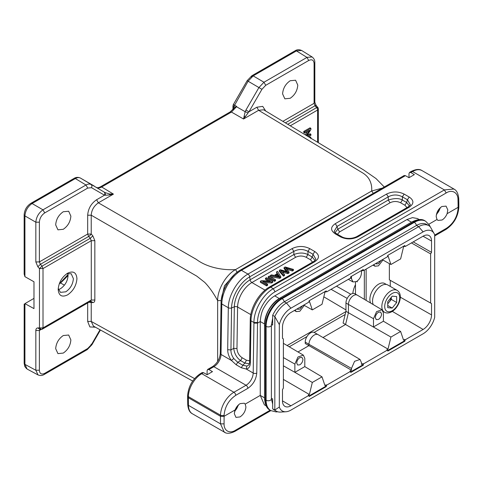 <?xml version="1.0" encoding="UTF-8"?>
<svg xmlns="http://www.w3.org/2000/svg" width="483" height="483" viewBox="0 0 483 483"><rect width="100%" height="100%" fill="white"/><g stroke="black" fill="none" stroke-linecap="round" stroke-linejoin="round"><path stroke-width="0.72" d="M232.957 109.671L232.957 105.994L233.549 106.815L233.911 106.441L248.117 81.216L253.17 75.879L296.441 50.896L301.573 50.48M233.549 105.167C233.12 104.533 233.374 104.485 234.321 105.028M318.303 109.001L317.597 110.033A2.53 1.461 -120 0 0 316.613 107.612C317.627 107.117 317.965 107.244 317.627 107.987M67.807 273.396L68.073 275.515C67.614 281.142 65.06 285.562 60.417 288.774L58.449 289.607M58.226 288.448L60.429 292.366L65.779 291.817C70.391 288.623 72.927 284.227 73.386 278.637L71.188 273.728L66.69 273.783M41.248 329.382L39.455 327.945M90.279 301.32L91.287 300.034L91.287 240.691L90.279 238.288L42.021 266.145L39.467 268.584L37.843 266.755L35.833 261.943L39.371 261.925L87.677 234.038L88.661 236.453L40.397 264.322L39.377 261.925L39.371 222.186L35.833 222.204C36.328 216.994 38.712 212.864 42.975 209.827L32.065 203.53L75.342 178.547L85.986 185.001L42.975 209.827L44.732 212.906C41.478 215.152 39.691 218.244 39.371 222.186M68.073 275.576L60.592 283.014L64.402 285.175M234.333 105.034L236.791 106.526L236.513 106.743L245.153 111.694L243.547 119.005L248.111 112.871L245.153 111.694L245.95 110.027L248.968 111.772L256.853 107.22L262.728 106.369L265.71 111.03M248.093 112.865L248.95 111.766M96.642 187.495C97.983 188.249 99.667 188.08 101.684 186.987L113.445 194.118L98.375 202.818C93.937 205.993 91.553 210.117 91.227 215.201L87.677 215.207C88.19 208.62 91.166 203.464 96.606 199.739L104.491 195.186C105.113 193.828 104.95 192.759 104.002 191.98L105.04 192.584L105.469 195.223L109.707 194.969L113.445 194.118L109.406 193.949L105.04 192.584L80.365 178.028M104.479 195.174L105.457 195.217M318.339 142.696L318.339 109.001A2.53 2.53 0 0 0 317.742 107.371L316.172 105.511L314.825 102.263L314.825 62.548C314.898 60.224 313.98 58.371 312.066 56.976L307.116 57.332M316.057 106.127C316.395 105.379 316.057 105.258 315.043 105.753L316.613 107.612L287.741 124.282M282.857 121.348L314.089 103.32L314.789 102.287M296.435 50.896L306.971 57.411L308.728 60.49C311.982 58.974 313.769 60.007 314.089 63.581L314.089 103.32L315.043 105.753L285.393 122.869M253.134 75.861L251.891 75.771M248.081 81.198L247.562 80.896M308.728 60.49L265.722 85.316L263.966 82.243L253.183 75.891M265.722 85.316L261.931 89.319L248.111 81.216M290.186 98.278L284.849 98.828L282.591 93.895C283.044 88.304 285.574 83.921 290.186 80.739L295.59 80.226L297.782 85.123C297.329 90.713 294.799 95.103 290.186 98.278M104.491 195.186L91.528 187.7C92.15 186.347 91.987 185.279 91.039 184.5C89.621 183.769 87.936 183.938 85.986 185.001L87.737 188.074L44.732 212.906M91.528 187.7L87.737 188.074M67.566 294.89C61.872 297.54 58.745 295.735 58.183 289.474C58.745 282.567 61.872 277.151 67.566 273.227L67.572 273.221C73.253 270.583 76.38 272.388 76.942 278.643C76.38 285.55 73.253 290.965 67.566 294.89M24.15 273.994L24.899 276.638L33.979 281.782L33.979 308.607L24.911 303.638L33.979 298.379M59.276 283.775L60.592 283.014M41.26 329.4L39.371 330.493L35.833 330.511C35.887 328.881 36.557 328.023 37.843 327.939L39.902 329.328M24.192 363.337L24.893 364.357L35.833 370.244L39.371 370.232L39.371 330.493L39.799 329.418M37.837 266.755L40.397 264.316L42.021 266.145L43.011 268.566L39.455 268.542M24.923 276.644L24.923 215.907C25.382 210.679 27.766 206.555 32.071 203.536M30.773 203.385L74.044 178.408C76.042 177.176 78.131 177.05 80.329 178.01L80.178 177.937M75.312 178.529L74.074 178.432M68.018 274.543L59.433 283.684M26.517 368.65L24.778 366.452L24.156 363.337L24.186 304.048M24.923 303.644L24.923 364.381L27.12 369.066M63.273 229.286L57.942 229.836L55.684 224.897C56.131 219.306 58.666 214.923 63.273 211.747L68.677 211.234L70.868 216.13C70.415 221.721 67.886 226.104 63.273 229.286M245.509 116.56A2.53 1.497 -162.9 0 0 244.054 116.21M109.707 194.969A2.53 0.912 -84 0 0 109.406 193.949M263.652 109.792L258.622 110.305L361.972 172.497C364.653 174.043 366.766 175.878 368.312 177.998C371.041 181.741 372.109 186.8 371.65 191.014L235.553 269.592C221.383 270.468 206.163 266.821 196.527 259.486L98.375 202.818L96.606 199.739M221.202 300.577L217.646 300.613C213.377 292.891 209.061 286.799 204.695 282.35L196.768 276.131L91.227 215.201L91.227 234.026A2.53 0.64 -41.3 0 1 88.661 236.453L90.279 238.288L92.845 235.861L94.837 240.679L94.837 300.021C94.789 301.658 94.125 302.509 92.845 302.587L91.227 302.593L90.375 301.416M35.833 330.511L35.833 370.244L38 374.88C40.161 375.834 42.226 375.702 44.201 374.482L87.218 349.65M256.853 107.22L258.622 110.305L243.547 119.005L231.448 112.068L236.513 106.743M236.791 106.526L235.052 107.135L230.162 111.935L100.404 186.849C98.369 187.784 97.083 187.978 96.552 187.44L96.437 187.374M382.397 188.086L371.65 191.014L373.317 193.327M217.646 361.429L217.646 300.613C217.41 289.836 225.899 274.809 235.553 269.592L237.322 272.678M37.843 327.939L43.011 327.909L43.011 268.566L91.287 240.691L94.843 240.679M42.021 329.183L43.011 327.909L91.287 300.034L94.837 300.021M90.907 301.126L92.845 302.587M39.371 370.232C39.691 373.806 41.478 374.838 44.732 373.323L44.188 374.446M44.732 373.323L87.737 348.491L87.206 349.614M87.737 348.491L91.528 344.494L91.039 344.21L91.528 344.494L100.035 329.762M63.273 353.073L57.942 353.622L55.684 348.684C56.131 343.093 58.666 338.71 63.273 335.534L68.677 335.021L70.868 339.917C70.415 345.508 67.886 349.891 63.273 353.073M95.399 327.202L89.874 326.943L87.677 321.436L91.227 321.424L93.436 326.11M386.418 284.475L384.818 283.551A12.383 7.148 120 0 0 378.63 284.161A12.383 7.148 120 0 0 370.66 303.064M387.74 303.861L391.315 299.418L391.315 297.268M387.74 303.541A6.303 3.641 120 0 0 391.236 297.359M387.74 301.712L387.74 307.671L392.208 308.069L396.67 302.509L396.67 296.556L392.208 296.157L387.74 301.712M387.74 305.485L392.208 308.069M391.315 299.418L396.67 302.509M383.218 311.511L384.462 312.229A12.636 7.293 -60 0 1 382.524 302.104A12.636 7.293 -60 0 1 390.777 290.971A12.636 7.293 -60 0 1 397.092 290.343L387.801 284.982A12.636 7.293 120 0 0 381.485 285.604A12.636 7.293 120 0 0 373.202 304.568M271.392 398.233L272.654 398.958L272.678 408.805L274.821 410.043A20.364 11.761 120 0 0 276.252 411.142A20.364 11.761 120 0 0 280.551 412.077L285.936 411.757A17.183 9.92 120 0 0 290.899 410.115L423.114 333.777A17.183 9.92 120 0 0 434.688 317.331L434.688 234.943A17.183 9.92 120 0 0 434.205 233.754A17.183 9.92 120 0 0 423.114 231.864L290.899 308.196A17.183 9.92 120 0 0 279.325 324.642L279.325 407.03A17.183 9.92 120 0 0 285.936 411.757M434.205 233.754L430.262 226.775A20.364 11.761 120 0 0 428.832 225.676A20.364 11.761 120 0 0 418.646 226.684L286.431 303.016A20.364 11.761 120 0 0 274.821 316.522L272.678 315.278L272.654 325.101L271.41 324.383M364.333 299.321L364.333 270.118M357.251 281.052L357.251 281.855L356.617 281.486M355.476 282.024L355.476 294.135M297.987 351.968L308.945 345.641L305.226 343.498L305.226 342.115A7.535 4.347 120 0 1 310.551 332.89A7.535 4.347 120 0 1 314.3 332.503L318.074 334.628A7.583 4.377 -60 0 1 318.122 334.659L360.022 359.449L361.465 362.667L361.465 364.436L362.914 363.602L363.445 363.916L387.396 350.09L386.853 349.777L388.006 349.112L345.574 324.498L348.43 312.736L345.955 311.281L343.087 323.067L345.574 324.498L322.988 337.539M345.17 314.505L314.137 332.419M306.971 336.56L289.239 346.794M366.138 300.39L366.138 269.073M350.664 277.393L351.479 276.922L351.479 278.691L352.964 281.933L356.472 281.571C359.503 279.476 361.163 276.596 361.465 272.925L361.465 271.156L362.914 270.323L362.818 269.768M387.601 256.068L388.006 255.833L390.934 264.503L400.624 258.912L403.553 246.861L404.706 246.191L404.494 245.708M400.298 297.178L431.53 314.892L431.53 303.578L430.637 303.058L430.637 253.901L431.53 252.355L431.53 241.035A11.9 6.871 -60 0 0 429.025 235.565A11.9 6.871 -60 0 0 423.114 236.175L405.237 246.499L404.82 245.521L387.807 255.344L387.396 256.799L363.445 270.625L362.914 270.323M363.445 270.625L363.264 269.514L350.755 276.735L350.567 278.063L326.623 291.889L325.88 291.092M303.753 305.093L312.32 309.893L322.01 304.296L324.938 292.245L326.085 291.581M351.479 370.201L351.479 368.432L308.945 344.301L308.945 345.641L351.479 370.201L350.03 371.035L350.567 371.349L326.623 385.174L326.206 386.635L309.192 396.458L308.776 395.474L290.899 405.798A11.9 6.871 -60 0 1 284.916 406.366A11.9 6.871 -60 0 1 282.489 400.944L282.489 389.624L283.382 388.078L283.382 338.915L282.489 338.402L282.489 327.082A11.9 6.871 -60 0 1 290.899 312.513L308.776 302.189L309.192 300.728L326.206 290.905L326.623 291.889M326.206 386.635L325.669 386.328L326.085 384.86L324.938 385.525L322.01 376.855L312.32 382.445L309.392 394.496L283.382 379.409M326.085 384.86L326.623 385.174M388.006 349.112L390.934 337.062L348.43 312.736L348.43 304.483A7.33 4.232 -60 0 1 353.61 295.511A7.33 4.232 -60 0 1 357.257 295.131L354.739 293.718A7.299 4.214 120 0 0 351.111 294.093A7.299 4.214 120 0 0 345.955 303.028L345.955 311.281M431.53 314.892A11.9 6.871 -60 0 1 423.114 329.466L405.237 339.784L404.82 341.246L387.807 351.069L387.396 350.09M363.445 363.916L363.264 365.245L350.755 372.465L350.567 371.349M382.367 259.703L390.934 264.503M305.226 342.115L308.945 344.301A7.583 4.377 -60 0 1 314.306 335.015A7.583 4.377 -60 0 1 318.074 334.628M304.785 366.615L322.01 376.855M363.264 365.245L362.727 364.931L362.914 363.602M312.32 309.893L309.392 301.223L308.987 301.452M308.776 395.474L308.239 395.16L309.392 394.496M282.489 338.39L283.382 338.915M431.53 303.578L390.258 280.327L390.258 286.395M383.411 321.219L373.486 326.949L373.486 318.695L376.565 311.62L381.981 309.76L383.411 312.966L383.411 321.219L400.624 331.465L403.553 340.135L404.706 339.471L405.237 339.784M405.237 246.499L404.706 246.191M413.219 241.892L431.53 252.355M389.364 263.621L389.364 279.814L430.637 303.058M430.637 253.901L411.431 242.925M308.981 395.957L325.669 386.328M350.658 371.898L362.727 364.931M387.595 350.573L404.289 340.938L404.82 341.246M404.289 340.938L404.706 339.471M279.325 407.03L274.821 410.043L274.821 316.522L279.325 324.642M382.922 260.011L378.449 265.861L374.959 266.218L373.751 264.678M304.308 305.401L299.834 311.245L296.345 311.607L295.137 310.068M351.479 368.432L354.576 361.32L360.022 359.449M283.382 365.818L294.871 372.333L294.871 364.085L297.951 357.009L303.366 355.15L304.797 358.35L304.797 366.603L294.871 372.339L312.32 382.445M357.257 295.131A7.33 4.232 -60 0 1 357.299 295.161L381.981 309.76M390.934 337.062L400.624 331.465M389.364 279.814L390.258 280.327M207.104 374.73L212.466 371.638L208.891 369.573L207.648 369.483L207.104 370.606L207.104 374.73L203.53 372.671L202.286 372.574M428.832 225.676L426.688 224.438A20.364 11.761 120 0 0 416.503 225.446L284.288 301.778A20.364 11.761 120 0 0 272.678 315.278M272.678 408.805A20.364 11.761 120 0 0 274.109 409.904L276.252 411.142M381.111 260.428L378.449 263.736L376.257 263.917L375.786 263.501M302.497 305.817L299.834 309.126L297.643 309.307L297.172 308.891M302.962 359.412C302.744 361.719 301.7 363.524 299.834 364.828L297.643 365.009L296.707 363.023C296.924 360.723 297.969 358.917 299.834 357.607L302.002 357.414L302.962 359.412M381.576 314.028C381.359 316.329 380.314 318.134 378.449 319.444L376.257 319.619L375.321 317.639C375.539 315.333 376.583 313.527 378.449 312.223L380.616 312.024L381.576 314.028M408.998 177.708L408.998 173.578L409.542 172.455L410.785 172.546L414.36 174.611L408.998 177.708L405.43 175.643L404.18 175.552M412.536 221.612A20.847 12.033 120 0 0 411.504 222.168L279.289 298.5A20.847 12.033 120 0 0 264.545 324.033L264.545 397.889A20.847 12.033 120 0 0 264.581 399.061M242.81 365.226L237.708 362.28L233.778 358.555L231.411 360.439L236.211 364.792L241.259 367.702M241.313 367.738L246.408 369.097L246.831 366.09L242.81 365.22L241.313 367.738M231.399 360.445C228.942 356.925 227.698 353.357 227.686 349.728L230.94 349.909L231.568 307.919A2.53 1.431 -179.1 0 1 228.314 307.731L221.788 303.964A2.53 1.431 -179.1 0 1 221.045 302.932L220.29 353.423C219.717 359.002 217.163 363.385 212.623 366.567A2.53 1.461 -120 0 1 213.884 366.694A10.107 5.838 120 0 0 221.027 354.456A2.53 1.431 -179.1 0 1 220.29 353.423M227.686 349.728L228.314 307.731C228.26 295.777 237.582 279.814 247.966 274.09L292.094 248.612C297.969 245.781 303.843 245.781 309.718 248.612L307.955 251.353L313.014 254.275L315.858 259.148M309.718 248.612L314.777 251.534C319.68 254.921 319.68 258.314 314.777 261.708L313.521 261.605M409.204 207.189L357.957 236.773C352.083 239.604 346.208 239.604 340.334 236.773L335.28 233.857C330.372 230.463 330.372 227.07 335.28 223.677L386.521 194.094C392.395 191.262 398.27 191.262 404.144 194.094L402.381 196.835L407.441 199.757L409.204 197.016C414.106 200.409 414.106 203.796 409.204 207.189L407.948 207.086M279.289 298.548L274.742 295.874C270.878 298.089 267.431 301.772 264.394 306.922C262.1 310.352 260.723 315.23 260.259 321.557L260.259 395.414L264.394 404.851L266.133 405.853M225.332 432.671L192.385 413.774A18.952 10.94 120 0 1 188.461 405.364A2.53 1.485 179.1 0 1 187.718 404.337C188.092 409.276 189.644 412.422 192.385 413.774M224.275 432.182L220.502 423.869L188.461 405.364L188.346 397.732L187.603 396.718L187.621 395.595A2.53 1.431 0.9 0 0 188.358 396.628A18.952 10.94 -60 0 1 201.761 373.691L233.917 392.262L246.046 385.259L213.884 366.694L208.891 369.573M245.213 404.102L245.913 406.94C245.509 411.178 243.541 414.511 240.009 416.938L235.958 417.378L234.303 413.641L235.106 409.94C236.284 407.066 237.968 404.959 240.16 403.613L244.265 403.22L245.213 404.102L260.259 395.414L264.575 397.871M250.363 362.818L249.626 361.785L250.254 319.794A2.53 1.431 0.9 0 0 250.991 320.827L250.363 362.818C250.242 366.368 248.92 368.457 246.396 369.103M242.81 365.22L244.905 363.101L240.643 360.638L237.708 362.28L236.217 364.792M233.778 358.555C231.792 355.748 230.844 352.862 230.94 349.909L233.718 348.358C234.46 353.846 236.767 357.933 240.643 360.632L242.164 357.752L246.433 360.215L249.639 360.825M386.521 194.094L388.284 196.835C392.981 194.383 397.684 194.383 402.381 196.835L402.381 200.034C399.103 198.102 394.406 198.102 388.29 200.034M335.28 223.677L337.037 226.424L388.284 196.835L388.284 200.034L337.834 229.165L335.057 232.613M335.28 233.857L336.542 233.73C334.985 232.667 334.2 231.852 334.188 231.279L337.037 226.424L337.834 229.165L339.591 231.9L337.484 234.273M340.334 236.773L341.578 236.664M357.957 236.773L356.695 236.646C350.743 239.58 344.24 238.336 341.596 236.646L336.542 233.73M409.421 205.951L406.644 202.498L407.441 199.757L410.284 204.635M264.593 324.008L260.259 321.557L257.511 323.139L257.511 322.529C257.318 311.499 265.584 297.015 275.069 291.768L273.281 288.707L444.39 189.922L453.923 189.022L454.563 189.457M314.777 251.534L313.014 254.275L312.223 257.016L315.007 260.458M292.094 248.612L293.857 251.353C298.554 248.908 303.258 248.908 307.955 251.353L307.955 254.553C303.668 252.543 298.971 252.543 293.863 254.553M442.054 220L437.996 220.423L437 219.511L436.197 216.619C436.481 212.309 438.383 208.934 441.903 206.501L446.069 206.126L447.813 209.912L447.107 213.679C445.93 216.547 444.245 218.654 442.054 220M220.502 423.869L220.502 416.304L224.076 416.304L235.106 409.94M419.19 219.554L417.457 218.551L412.482 217.622L406.958 219.542L411.504 222.204M458.814 206.326L458.107 207.328L447.107 213.679M437 219.511L428.844 224.221M235.704 395.354C228.743 400.135 224.873 406.758 224.094 415.235A2.53 1.431 0.9 0 1 220.52 415.199L220.502 416.304L188.346 397.732L188.358 396.628L220.52 415.199A18.952 10.94 -60 0 1 233.917 392.262A2.53 1.461 -120 0 1 235.704 395.354L247.833 388.356A2.53 1.461 -120 0 0 246.046 385.259A10.107 5.838 -60 0 0 253.189 373.027A2.53 1.431 0.9 0 0 256.763 373.063C256.123 379.56 253.146 384.655 247.833 388.356M270.148 410.218L235.493 430.226C229.842 433.975 223.84 430.963 224.076 423.863L220.508 423.863M256.763 373.063L257.511 323.139L253.937 323.103L253.189 373.027L246.324 369.06M248.6 365.124L246.825 366.09M246.433 360.215L244.905 363.101L249.337 363.771M275.069 291.768L446.171 192.977C451.828 189.209 458.095 192.361 457.987 199.684L458.687 198.634M274.742 295.874L406.958 219.542M312.567 262.124L310.46 259.757L306.192 257.294C302.666 255.61 299.146 255.61 295.62 257.294L293.857 254.553L250.122 279.802A2.53 1.461 -120 0 0 251.885 282.543A20.214 11.67 120 0 0 237.594 307.013A2.53 1.431 -179.1 0 0 234.34 306.826A22.327 12.89 -60 0 1 250.122 279.802L249.723 276.831A25.684 14.828 -60 0 0 231.568 307.919L234.34 306.826L233.718 348.358L236.972 348.545C237.213 352.469 238.946 355.542 242.164 357.752M407 207.605L404.887 205.239L400.618 202.775C397.098 201.091 393.573 201.091 390.047 202.775L388.284 200.034M434.688 235.939L445.966 229.425A2.53 1.461 60 0 0 446.491 228.272C453.495 223.448 457.371 216.782 458.101 208.276L458.083 203.947L458.82 202.92L458.729 198.634C458.252 193.52 456.646 190.32 453.911 189.04M273.281 288.707C262.897 294.443 253.738 310.472 253.943 322.529L253.937 323.103M436.342 214.911L440.623 207.412M440.055 207.925A7.583 4.377 -60 0 1 436.499 214.162M234.509 411.878L238.674 404.7M238.083 405.261A7.583 4.377 -60 0 1 234.708 411.081M310.901 138.633L310.901 137.45L310.008 136.937L309.374 137.305M310.901 137.45L310.243 137.83M308.492 136.774L310.901 135.379L310.901 134.25L310.008 133.731L307.061 135.427M310.901 134.25L307.526 136.194M306.838 135.777L310.901 129.553L310.901 128.339L310.008 127.826L303.753 131.436L303.753 132.571L304.646 133.085L309.555 130.253L306.198 135.391M310.901 128.339L304.646 131.95L303.753 131.436M304.646 131.95L304.646 133.085M307.58 131.388L305.316 134.86M284.07 267.57L287.705 271.82L280.333 269.731L279.343 270.299L283.473 275.135L284.505 274.543L280.726 270.51L287.814 272.629L289.051 271.917L285.495 267.757L292.378 269.997L293.423 269.393L285.121 266.966L284.07 267.57L284.07 268.602L286.504 271.476M293.423 269.393L293.423 270.42L292.378 271.029L286.824 269.254M279.343 270.299L279.343 271.331L283.473 276.167L284.505 275.57L284.505 274.543M283.473 275.135L283.473 276.167M282.223 272.08L287.814 273.662L289.051 272.949L289.051 271.917M287.814 272.629L287.814 273.662M292.378 269.997L292.378 271.029M276.542 275.914L277.852 275.159L278.842 276.705M277.852 274.127L279.615 276.602L275.232 275.636L277.852 274.127L277.852 275.159M276.433 271.983L277.477 273.565L274.241 275.431L271.446 274.863L270.281 275.533L279.699 277.314L280.804 276.681L277.52 271.355L276.433 271.983L276.982 273.849M280.804 276.681L280.804 277.713L279.699 278.347L270.281 276.566L270.281 275.533M279.699 277.314L279.699 278.347M275.539 279.717L269.285 276.107L268.258 276.699L268.258 277.731L274.513 281.341L275.539 280.75L275.539 279.717L274.513 280.309L274.513 281.341M268.258 276.699L274.513 280.309M265.487 278.299L270.402 281.136L261.424 280.647L260.373 281.251L266.622 284.861L267.606 284.3L262.698 281.462L271.669 281.951L272.72 281.341L266.465 277.731L265.487 278.299L265.487 279.331L268.427 281.028M272.72 281.341L272.72 282.374L271.669 282.984L264.672 282.603M260.373 281.251L260.373 282.283L266.622 285.894L267.606 285.326L267.606 284.3M266.622 284.861L266.622 285.894M271.669 281.951L271.669 282.984M87.677 215.207L87.677 234.038L91.239 234.05M91.239 302.581L91.227 321.424L194.571 378.612M234.454 274.489L224.468 285.779L221.202 300.082M306.971 57.411L263.966 82.243L258.912 87.574L245.95 110.027M75.342 178.547C77.286 177.484 78.971 177.315 80.395 178.046L104.002 191.98M296.411 50.878L295.167 50.787M314.089 63.581L314.789 62.548M261.931 89.319L248.968 111.772M317.597 142.256L317.597 110.033L290.271 125.809M39.467 327.927L39.467 268.584M35.833 261.943L35.833 222.204L24.917 215.907L24.192 214.857M94.155 185.991L80.395 178.046M73.525 179.561L32.035 203.512L30.791 203.421M294.624 51.91L251.347 76.894M336.494 286.19L350.827 294.262M355.476 284.68A17.72 10.228 120 0 0 352.819 293.441M331.072 289.317L347.205 298.409M323.821 296.828L345.955 309.917M345.864 311.638L287.137 345.55M88.969 302.225L91.227 302.593M233.549 109.013L233.549 106.815M233.911 106.441L235.01 107.111M100.428 186.885L101.684 186.987L231.448 112.068L230.186 111.965M91.227 234.026L92.845 235.861M87.677 321.436L87.677 302.974M392.208 310.774A10.614 6.128 120 0 0 399.713 297.782A10.614 6.128 120 0 0 392.208 293.447A10.614 6.128 120 0 0 384.703 306.445A10.614 6.128 120 0 0 392.208 310.774M264.575 398.614A3.097 1.787 0 0 0 265.487 399.876A22.616 13.059 120 0 0 270.166 410.23C266.894 408.721 265.028 404.845 264.575 398.614L264.575 324.751A3.097 1.787 0 0 0 265.487 326.019L266.109 326.375A3.097 1.787 0 0 0 269.484 326.768A3.097 1.787 0 0 0 271.392 325.113L272.666 318.206M430.13 226.648L429.357 225.03L425.626 221.226A22.616 13.059 120 0 0 414.317 222.349L282.102 298.681A22.616 13.059 120 0 0 266.109 326.375L266.109 400.238L265.487 399.876L265.487 326.019A22.616 13.059 120 0 1 281.474 298.319L282.102 298.681A3.097 1.787 60 0 1 284.221 301.821M270.166 410.23L270.794 410.592A22.616 13.059 120 0 1 266.109 400.238A3.097 1.787 0 0 0 269.484 400.624A3.097 1.787 0 0 0 271.392 398.976L271.392 325.113M279.947 298.198L281.474 298.319L413.69 221.987A22.616 13.059 120 0 1 424.998 220.864C422.082 218.781 417.795 219.107 412.144 221.83A3.097 1.787 60 0 1 413.69 221.987L414.317 222.349A3.097 1.787 60 0 1 416.437 225.483M350.471 278.117L351.479 278.691M373.486 318.695L345.955 303.028M282.489 400.86L290.899 405.798M423.114 329.466L392.323 311.378M431.53 241.035L423.042 236.217M290.899 308.196L286.431 303.016L284.288 301.778M423.114 231.864L418.646 226.684L416.503 225.446M294.871 364.085L283.382 357.565M231.502 360.505L221.027 354.456L221.788 303.964A27.797 16.048 -60 0 1 241.44 270.323A2.53 1.461 -120 0 0 240.172 270.196C229.914 275.896 221.027 291.11 221.045 302.932M293.857 254.553L293.857 251.353L249.723 276.831A2.53 1.461 -120 0 0 247.966 274.09L241.44 270.323L405.43 175.643M203.53 372.671L201.761 373.691A2.53 1.461 -120 0 0 200.493 373.564C192.729 378.841 188.436 386.183 187.621 395.595M314.777 261.708L270.643 287.186A2.53 1.461 -120 0 0 269.381 287.059L313.509 261.581C315.067 260.518 315.852 259.703 315.864 259.13M273.312 288.725L270.643 287.186C260.265 292.909 250.943 308.872 250.991 320.827L253.937 322.529L257.511 322.529M446.171 192.977L444.39 189.922L412.542 171.537L410.785 172.546M404.144 194.094L409.204 197.016M235.493 430.226L234.949 431.313M412.542 171.537A2.53 1.461 -120 0 0 411.281 171.411C415.948 169.128 419.528 168.857 422.015 170.596A18.952 10.94 120 0 0 412.542 171.537M446.491 228.272L434.688 235.082M224.076 423.869L224.094 415.235M400.618 202.775L402.375 200.034L406.65 202.498L404.887 205.239M458.083 203.947L457.987 199.684M306.192 257.294L307.949 254.553L312.223 257.016L310.46 259.757M445.966 229.425C453.785 224.106 458.077 216.716 458.844 207.261A2.53 1.449 -179.6 0 1 458.101 208.276M250.786 314.626L237.594 307.013L236.972 348.545M390.047 202.775L339.591 231.906M295.62 257.294L251.885 282.543L265.034 290.132M287.198 271.265L287.198 271.669M283.539 271.44L283.539 272.472M287.101 268.313L287.101 269.345M278.842 275.672L278.842 276.409M247.157 80.661L233.283 104.69L232.963 106.031M39.618 329.418L41.248 329.4A2.53 2.53 0 0 0 42.486 329.062L90.75 301.199M312.163 56.994L301.627 50.48M301.591 50.492C299.249 49.393 297.105 49.477 295.149 50.751L251.872 75.74M251.86 75.746L247.163 80.655M30.767 203.391C26.716 206.144 24.512 209.966 24.15 214.85L24.15 274.121M38.066 374.953L27.157 369.084M263.754 109.852L363.439 169.841L375.973 178.523L384.287 186.993M91.927 344.729L87.23 349.644M91.933 344.723L100.44 329.986M93.406 326.097L192.699 381.045M384.462 312.229C386.521 313.407 388.966 313.232 391.785 311.704C399 307.653 403.83 294.443 397.092 290.343M272.66 404.072L271.392 398.976M270.794 410.592L276.077 411.921L277.743 411.782M424.998 220.864L425.626 221.226M264.575 324.751C265.427 313.425 270.54 304.562 279.929 298.168L412.144 221.83M352.964 281.933L348.358 279.337M374.959 266.218L372.997 265.113M296.345 311.607L294.382 310.503M303.366 355.15L283.382 343.328M207.63 369.447L212.623 366.567M240.172 270.196L404.162 175.516M224.275 432.158C226.69 433.891 230.258 433.619 234.967 431.343L270.854 410.622M187.718 404.337L187.603 396.718M200.493 373.564L202.268 372.544M356.708 236.646L407.936 207.062C409.892 205.529 410.677 204.714 410.29 204.611M409.524 172.425L411.281 171.411M453.929 189.022L422.015 170.596M249.626 361.785C249.463 363.675 249.119 364.798 248.582 365.136M458.85 206.313L458.826 202.92M458.844 207.261L458.85 206.332M250.254 319.794C250.236 307.973 259.117 292.758 269.381 287.059"/></g></svg>
